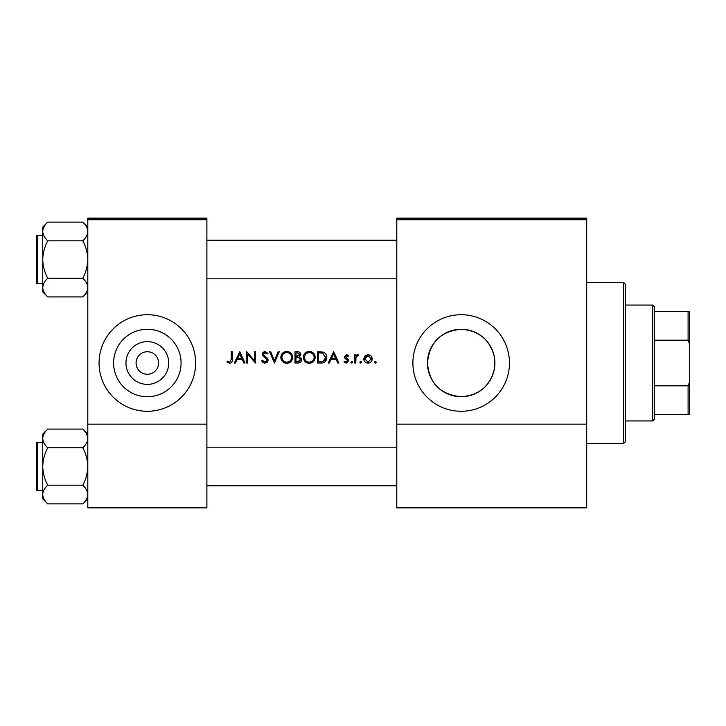 <?xml version="1.0" encoding="UTF-8"?>
<svg xmlns="http://www.w3.org/2000/svg" width="726" height="726" viewBox="0 0 726 726"><rect width="100%" height="100%" fill="white"/><g stroke="black" fill="none" stroke-linecap="round" stroke-linejoin="round"><path stroke-width="1.09" d="M147.342 384.372A21.372 21.372 0 0 1 125.97 363A21.372 21.372 0 0 1 147.342 341.628A21.372 21.372 0 0 1 168.722 363A21.372 21.372 0 0 1 147.342 384.372M147.342 351.738A11.262 11.262 0 0 0 136.08 363A11.262 11.262 0 0 0 147.342 374.262A11.262 11.262 0 0 0 158.613 363A11.262 11.262 0 0 0 147.342 351.738M147.342 329.268A33.732 33.732 0 0 0 113.61 363A33.732 33.732 0 0 0 147.342 396.732A33.732 33.732 0 0 0 181.073 363A33.732 33.732 0 0 0 147.342 329.268M147.342 314.721A48.279 48.279 0 0 0 99.063 363A48.279 48.279 0 0 0 147.342 411.279A48.279 48.279 0 0 0 195.63 363A48.279 48.279 0 0 0 147.342 314.721M494.324 369.225C489.914 386.305 478.861 395.479 461.173 396.732A33.732 33.732 0 0 0 494.905 363A33.732 33.732 0 0 0 461.173 329.268A33.732 33.732 0 0 0 427.442 363A33.732 33.732 0 0 0 461.173 396.732C440.655 394.753 429.411 383.51 427.442 363.018C429.438 342.463 440.682 331.21 461.173 329.268C478.888 330.548 489.941 339.723 494.324 356.775L494.324 369.225L494.324 356.775M461.173 314.721A48.279 48.279 0 0 0 412.894 363A48.279 48.279 0 0 0 461.173 411.279A48.279 48.279 0 0 0 509.452 363A48.279 48.279 0 0 0 461.173 314.721M226.957 361.993L229.67 363.29C231.73 362.918 232.61 361.602 232.302 359.343L232.302 351.738L231.295 351.738L231.295 359.225L229.734 362.138L227.556 361.121L226.957 361.993L227.556 361.121L229.734 362.138L231.295 359.225M235.424 363L237.139 359.388L242.248 359.388L243.909 363L245.007 363L239.816 351.738L234.326 363L235.424 363M264.899 363.29L268.121 360.241L263.211 354.025L264.863 352.6L267.059 354.043L267.976 353.353L264.972 351.448L262.195 354.07L262.83 355.785L266.705 359.116L267.104 360.223L264.899 362.138L262.431 360.259L261.478 360.831L264.899 363.29M269.564 351.738L274.473 363L279.238 351.738L278.158 351.738L274.401 360.613L270.644 351.738L269.564 351.738M303.359 357.419C303.704 361.013 305.682 362.973 309.303 363.29C312.915 362.955 314.884 360.985 315.202 357.364C314.884 353.716 312.888 351.747 309.212 351.448C305.619 351.801 303.668 353.798 303.359 357.419M317.516 351.738L317.516 363L321.01 363C324.622 362.973 326.537 361.14 326.754 357.51C326.791 354.978 325.656 353.19 323.36 352.137L317.516 351.738M343.942 362.029L346.302 363.145L348.716 360.768L348.326 359.497L345.385 356.738L346.456 355.631L347.881 356.502L348.571 355.794L346.456 354.624L344.378 356.784L344.759 358.054L347.7 360.813L346.248 362.138L344.614 361.267L343.942 362.029L344.614 361.267L346.248 362.138L347.7 360.813L347.064 359.706M350.876 362.201L351.82 363.145L352.754 362.201L351.82 361.267L350.876 362.201L351.82 361.267L352.754 362.201L351.82 363.145L350.876 362.201M354.778 354.769L354.778 363L355.785 363L355.967 357.41L358.68 354.905L357.8 354.624L355.785 355.976L355.785 354.769L354.778 354.769M374.416 362.201L375.36 363.145L376.295 362.201L375.36 361.267L374.416 362.201L375.36 361.267L376.295 362.201L375.36 363.145L374.416 362.201M363.735 358.907C363.971 361.512 365.387 362.927 368 363.145C370.596 362.927 372.011 361.512 372.256 358.907L371.122 355.976L368 354.624L364.86 355.985L363.735 358.907M360.768 363.145L359.833 362.201L360.768 363.145L361.711 362.201L360.768 361.267L359.833 362.201L360.768 361.267L361.711 362.201M329.305 363L331.02 359.388L336.129 359.388L337.79 363L338.888 363L333.688 351.738L328.206 363L329.305 363M294.983 351.738L294.983 363L298.032 363C300.165 362.955 301.363 361.893 301.626 359.806L299.457 356.92L300.764 354.524C300.473 352.546 299.284 351.611 297.179 351.738L294.983 351.738M280.826 357.419C281.171 361.013 283.149 362.973 286.77 363.29C290.382 362.955 292.351 360.985 292.669 357.364C292.351 353.716 290.355 351.747 286.679 351.448C283.086 351.801 281.144 353.798 280.826 357.419L280.935 356.266M246.74 351.738L246.74 363L247.757 363L247.757 354.152L255.407 363L255.407 351.738L254.399 351.738L254.399 360.604L246.74 351.738M206.892 219.769L87.801 219.769L87.801 218.154L206.892 218.154L206.892 507.846L87.801 507.846L87.801 424.156L206.892 424.156M87.801 219.769L87.801 424.156M586.699 219.769L586.699 507.846L396.795 507.846L396.795 218.154L586.699 218.154L586.699 219.769L396.795 219.769M586.699 424.156L396.795 424.156M369.715 354.96L370.469 355.395M371.122 355.976L372.184 358.1M371.186 359.561L371.24 358.916L367.991 362.138L364.742 358.916L367.991 355.631L371.24 358.916L367.991 355.631L365.35 357.001M367.356 362.074L368.636 362.074M364.978 357.664L364.806 359.551M356.611 355.032L357.482 354.651M358.127 355.776L357.283 355.686M356.502 356.239L356.176 356.802M356.112 356.956L355.903 357.773M346.456 354.624L347.082 354.724M347.881 356.502L346.048 355.722M347.146 355.84L346.456 355.631L345.385 356.738L346.846 358.335M348.716 360.768L346.302 363.145M347.427 360.023L346.175 359.17M333.606 353.934L335.594 358.236L331.564 358.236L333.606 353.934M325.575 353.725L325.901 354.188M325.947 354.27L326.319 355.032M326.691 358.526L326.391 359.742M326.137 360.314L325.647 361.112M324.885 361.929L324.404 362.265M323.497 362.673L322.181 362.946M325.711 358.163L322.78 353.208L325.747 357.51L323.043 361.557L318.523 361.847L318.523 352.89L321.981 353.036M320.81 352.927L319.322 352.89M322.28 361.72L325.085 360.005M325.094 359.996L325.593 358.807M319.821 361.847L321.436 361.802M303.386 356.829L303.468 356.266M304.031 354.624L306.944 351.901M307.851 351.602L308.632 351.475M311.572 351.874L315.184 356.802M313.487 361.566L310.456 363.191M309.303 363.29L307.016 362.864M305.982 362.319L305.092 361.584M303.459 358.535L303.386 357.972M310.211 352.691L309.258 352.6C312.234 352.836 313.886 354.424 314.195 357.364L314.104 356.412M314.022 356.067L313.178 354.433M311.499 353.117L310.655 352.8M314.104 358.308L314.195 357.364C313.904 360.323 312.262 361.911 309.258 362.138L310.211 362.047M313.714 359.488L314.031 358.653M308.323 362.056L309.258 362.138C306.308 361.911 304.684 360.332 304.375 357.41L305.201 360.078M307.407 361.802L308.133 362.02M305.201 354.696L304.375 357.41C304.657 354.469 306.281 352.863 309.258 352.6L308.305 352.691M308.005 352.763L307.162 353.072M301.49 358.853L301.589 359.316M301.036 361.639L300.537 362.174M300.401 362.283L299.947 362.573M299.03 355.985L299.747 354.542L295.999 356.502L295.999 352.89L297.37 352.89L299.747 354.542L299.62 353.889M297.896 352.909L297.37 352.89M296.671 356.502L297.478 356.475M300.065 358.462L298.776 357.791L300.618 359.806L297.433 361.847L295.999 361.847L295.999 357.655L298.177 357.709M298.84 361.739L300.618 359.806L300.419 358.953M297.433 361.847L298.277 361.811M281.497 354.624L284.42 351.901M285.318 351.602L286.098 351.475M289.039 351.874L292.651 356.802M290.954 361.566L290.082 362.301M290.055 362.319L287.932 363.191M286.77 363.29L284.483 362.864M283.449 362.319L282.568 361.584M280.926 358.535L280.853 357.972M287.678 352.691L286.725 352.6C289.71 352.836 291.353 354.424 291.661 357.364L291.571 356.412M291.498 356.067L290.645 354.433M288.966 353.117L288.131 352.8M291.571 358.308L291.661 357.364C291.371 360.323 289.728 361.911 286.725 362.138L287.687 362.047M291.18 359.488L291.498 358.653M285.79 362.056L286.725 362.138C283.784 361.911 282.151 360.332 281.842 357.41L282.668 360.078M284.937 361.82L285.599 362.02M282.668 354.696L281.842 357.41C282.124 354.469 283.757 352.863 286.725 352.6L285.772 352.691M285.472 352.763L284.628 353.072M263.111 362.773L262.277 362.029M261.478 360.831L262.431 360.259L262.876 360.949M263.42 361.53L264.899 362.138M267.059 360.622L265.671 358.081M267.104 360.223L266.705 359.116M265.289 357.773L264.672 357.319M262.249 353.535L262.404 353.045M262.404 353.036L264.445 351.493M264.972 351.448L267.976 353.353M266.233 353.117L265.544 352.718M265.199 352.627L263.211 354.025L265.462 356.602M263.211 354.025L263.955 355.486L263.211 354.025M266.324 357.265L267.241 358.136M267.531 358.508L268.057 359.66M267.486 362.047L266.732 362.746M239.725 353.934L241.713 358.236L237.692 358.236L239.725 353.934M232.247 360.704L231.93 362.038M623.716 282.532L625.322 284.138L625.322 441.862L623.716 443.468L623.716 282.532L586.699 282.532M87.801 291.906L82.791 296.916L47.753 296.916C44.613 294.012 42.943 290.89 42.734 287.569C42.925 284.283 44.595 281.171 47.753 278.221C44.604 272.35 42.934 266.115 42.734 259.518C42.943 252.902 44.613 246.668 47.753 240.814C44.613 237.91 42.943 234.788 42.734 231.467C42.925 228.182 44.595 225.069 47.753 222.12L42.734 227.129L42.734 291.906L47.753 296.916C44.613 294.012 42.943 290.89 42.734 287.569L42.843 288.857L42.734 287.569C42.925 284.283 44.595 281.171 47.753 278.221C44.604 272.35 42.934 266.115 42.734 259.518C42.943 252.902 44.613 246.668 47.753 240.814C44.613 237.91 42.943 234.788 42.734 231.467C42.925 228.182 44.595 225.069 47.753 222.12L82.791 222.12C85.922 225.024 87.592 228.145 87.801 231.467L87.692 230.178L87.801 231.467C87.61 234.752 85.94 237.865 82.791 240.814L47.753 240.814L82.791 240.814C85.931 246.686 87.601 252.92 87.801 259.518C87.601 266.133 85.931 272.368 82.791 278.221L47.753 278.221L82.791 278.221C85.922 281.134 87.592 284.247 87.801 287.569C87.61 290.854 85.94 293.966 82.791 296.916L47.753 296.916L42.734 291.906L42.734 227.129L47.753 222.12L82.791 222.12C85.922 225.024 87.592 228.145 87.801 231.467L87.692 230.178L87.801 231.467C87.61 234.752 85.94 237.865 82.791 240.814C85.931 246.686 87.601 252.92 87.801 259.518C87.601 266.133 85.931 272.368 82.791 278.221C85.922 281.134 87.592 284.247 87.801 287.569C87.61 290.854 85.94 293.966 82.791 296.916L87.801 291.906M37.262 283.657A0.962 0.962 0 0 1 36.3 282.695L36.3 236.34A0.962 0.962 0 0 1 37.262 235.378L42.734 235.378L37.262 235.378A0.962 0.962 0 0 0 36.3 236.34A0.962 0.962 0 0 1 37.262 235.378A0.962 0.962 0 0 0 36.3 236.34L36.3 282.695A0.962 0.962 0 0 0 37.262 283.657L42.734 283.657L37.262 283.657L37.262 235.378L37.262 283.657M37.262 442.343L37.262 490.622A0.962 0.962 0 0 1 36.3 489.66L36.3 443.305A0.962 0.962 0 0 1 37.262 442.343L42.734 442.343L37.262 442.343A0.962 0.962 0 0 0 36.3 443.305L36.3 445.564M36.3 489.66L36.3 487.4M42.734 494.533L42.843 495.822L42.734 494.533C42.925 491.248 44.595 488.135 47.753 485.186C44.604 479.314 42.934 473.08 42.734 466.482C42.943 459.867 44.613 453.632 47.753 447.779C44.613 444.866 42.943 441.753 42.734 438.431C42.925 435.146 44.595 432.034 47.753 429.084L42.734 434.094L42.734 498.871L47.753 503.88C44.613 500.976 42.943 497.855 42.734 494.533M87.801 434.094L82.791 429.084C85.922 431.988 87.592 435.11 87.801 438.431L87.692 437.143L87.801 438.431C87.61 441.717 85.94 444.829 82.791 447.779L47.753 447.779M36.3 484.188L36.3 466.482M87.801 498.871L82.791 503.88L47.753 503.88M37.262 490.622L42.734 490.622M82.791 429.084L47.753 429.084L42.734 434.094M82.791 447.779C85.931 453.65 87.601 459.885 87.801 466.482C87.601 473.098 85.931 479.332 82.791 485.186L47.753 485.186M82.791 485.186C85.922 488.09 87.592 491.212 87.801 494.533C87.61 497.818 85.94 500.931 82.791 503.88M652.683 420.935L652.683 305.065L654.298 306.671L654.298 419.329L652.683 420.935L625.322 420.935M652.683 305.065L625.322 305.065M689.7 414.501L688.094 414.501L688.094 385.815L689.7 381.486L689.7 414.501M654.298 414.501L688.094 414.501M654.298 311.499L689.7 311.499L689.7 381.486M654.298 385.815L688.094 385.815M689.7 344.514L688.094 340.185L688.094 311.499M654.298 340.185L688.094 340.185M623.716 443.468L586.699 443.468M396.795 240.206L206.892 240.206L396.795 240.206M396.795 278.829L206.892 278.829L396.795 278.829M87.801 227.129L82.791 222.12L87.801 227.129M206.892 485.794L396.795 485.794M206.892 447.171L396.795 447.171"/></g></svg>
